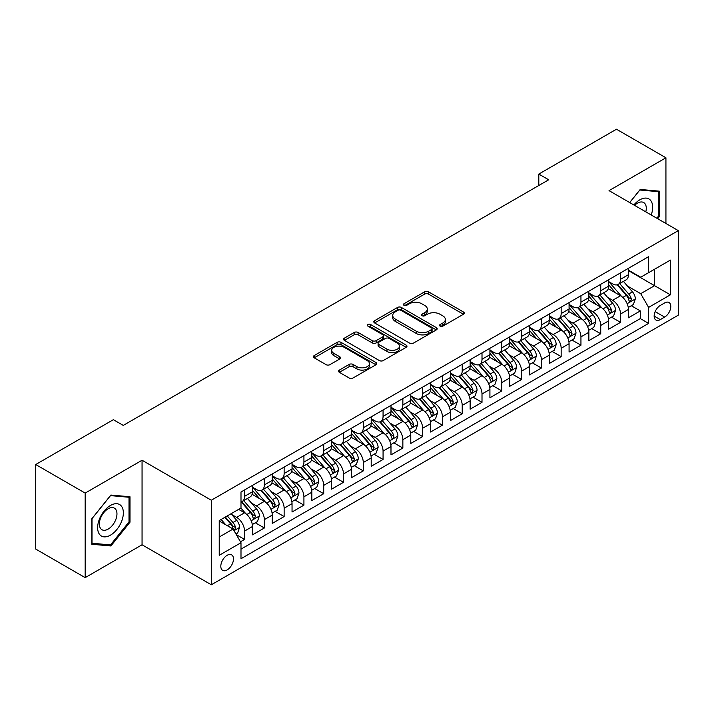 <?xml version="1.0" encoding="UTF-8"?>
<svg xmlns="http://www.w3.org/2000/svg" width="714" height="714" viewBox="0 0 714 714"><rect width="100%" height="100%" fill="white"/><g stroke="black" fill="none" stroke-linecap="round" stroke-linejoin="round"><path stroke-width="1.07" d="M440.11 326.155A1.919 1.107 0 0 0 442.832 326.155L463.466 314.24A2.749 1.589 0 0 0 464.279 313.125A2.749 1.589 0 0 0 463.466 312L428.507 291.821A2.749 1.589 0 0 0 424.625 291.821L403.99 303.736A1.919 1.107 0 0 0 403.428 304.512A1.919 1.107 0 0 0 403.99 305.297A1.919 1.107 0 0 0 406.703 305.297L409.381 303.762A8.791 5.078 0 0 1 421.804 303.762L424.723 305.44A8.791 5.078 0 0 1 427.293 309.028A8.791 5.078 0 0 1 424.723 312.616L422.054 314.16A1.919 1.107 0 0 0 421.483 314.945A1.919 1.107 0 0 0 422.054 315.731A1.919 1.107 0 0 0 424.768 315.731L427.436 314.187A8.791 5.078 0 0 1 439.869 314.187L442.787 315.874A8.791 5.078 0 0 1 445.357 319.461A8.791 5.078 0 0 1 442.787 323.049L440.11 324.584A1.919 1.107 0 0 0 439.547 325.37A1.919 1.107 0 0 0 440.11 326.155L440.11 324.584M227.141 569.924A8.952 5.168 120 0 0 232.996 562.025A8.952 5.168 120 0 0 231.622 554.849A8.952 5.168 120 0 0 227.141 555.296A8.952 5.168 120 0 0 221.295 563.185A8.952 5.168 120 0 0 222.67 570.361A8.952 5.168 120 0 0 227.141 569.924M339.355 370.084A2.749 1.589 0 0 0 338.552 371.209A2.749 1.589 0 0 0 339.355 372.333L349.164 377.992A2.749 1.589 0 0 0 353.055 377.992L375.966 364.765A2.749 1.589 0 0 0 376.778 363.64A2.749 1.589 0 0 0 375.966 362.516L341.006 342.336A2.749 1.589 0 0 0 337.124 342.336L314.205 355.563A2.749 1.589 0 0 0 313.401 356.688A2.749 1.589 0 0 0 314.205 357.812L326.057 364.649A2.749 1.589 0 0 0 329.939 364.649L339.748 358.99A2.749 1.589 0 0 0 340.551 357.866A2.749 1.589 0 0 0 339.748 356.741L333.875 353.35A7.345 4.239 0 0 1 331.715 350.351A7.345 4.239 0 0 1 336.258 346.433A7.345 4.239 0 0 1 344.264 347.352L367.282 360.641A7.345 4.239 0 0 1 369.433 363.64A7.345 4.239 0 0 1 364.899 367.558A7.345 4.239 0 0 1 356.884 366.639L353.055 364.426A2.749 1.589 0 0 0 349.164 364.426L339.355 370.084L339.355 372.333L349.164 366.71L349.164 364.426M142.059 460.244L85.171 493.088L35.7 464.528L35.7 549.066L85.171 577.635L142.059 544.782L211.317 584.775L211.317 500.228L142.059 460.244L142.059 544.782M665.93 223.482L665.93 157.785L609.042 190.638L678.3 230.622L211.317 500.228M665.93 157.785L616.468 129.225L538.802 174.073L538.802 185.497M35.7 464.528L113.365 419.689L123.263 425.401L548.691 179.785L538.802 174.073M409.568 343.122A2.749 1.589 0 0 0 413.46 343.122L436.379 329.886A2.749 1.589 0 0 0 437.182 328.761A2.749 1.589 0 0 0 436.379 327.646L401.411 307.457A2.749 1.589 0 0 0 397.528 307.457L374.609 320.693A2.749 1.589 0 0 0 373.806 321.818A2.749 1.589 0 0 0 374.609 322.933L409.568 343.122M368.674 326.575A1.919 1.107 0 0 1 370.628 326.842L370.628 324.558L406.177 345.085A2.749 1.589 0 0 1 406.98 346.201A2.749 1.589 0 0 1 406.177 347.325L383.257 360.552A2.749 1.589 0 0 1 379.366 360.552L344.407 340.373L344.407 338.133A2.749 1.589 0 0 0 343.604 339.248A2.749 1.589 0 0 0 344.407 340.373M344.407 338.133L354.215 332.465A2.749 1.589 0 0 1 358.098 332.465L372.28 340.649A2.749 1.589 0 0 0 376.162 340.649L382.668 336.892A2.749 1.589 0 0 0 383.472 335.776A2.749 1.589 0 0 0 382.668 334.652L367.906 326.128A1.919 1.107 0 0 1 367.344 325.343A1.919 1.107 0 0 1 368.531 324.317A1.919 1.107 0 0 1 370.628 324.558M240.448 541.783L244.554 539.418L236.343 534.679M231.675 514.499L236.646 517.364A11.192 6.462 60 0 1 244.554 531.073L252.47 526.504L252.47 534.848L264.341 527.994L255.344 522.791M251.462 503.075L256.433 505.94A11.192 6.462 60 0 1 264.341 519.649L272.257 515.08L272.257 523.424L284.136 516.57L275.131 511.367M271.249 491.651L276.22 494.516A11.192 6.462 60 0 1 284.136 508.225L292.044 503.656L292.044 512L303.923 505.146L294.918 499.943M291.035 480.227L296.007 483.092A11.192 6.462 60 0 1 303.923 496.801L311.831 492.232L311.831 500.576L323.71 493.722L314.704 488.519M310.822 468.803L315.793 471.668A11.192 6.462 60 0 1 323.71 485.377L331.626 480.808L331.626 489.152L343.496 482.298L334.491 477.095M330.609 457.379L335.58 460.244A11.192 6.462 60 0 1 343.496 473.953L351.413 469.384L351.413 477.728L363.283 470.874L354.278 465.671M350.396 445.955L355.367 448.82A11.192 6.462 60 0 1 363.283 462.529L371.2 457.96L371.2 466.304L383.07 459.45L374.065 454.247M370.191 434.531L375.153 437.396A11.192 6.462 60 0 1 383.07 451.105L390.986 446.536L390.986 454.88L402.857 448.026L393.851 442.823M389.978 423.107L394.94 425.972A11.192 6.462 60 0 1 402.857 439.681L410.773 435.112L410.773 443.456L422.643 436.602L413.638 431.399M409.765 411.683L414.727 414.548A11.192 6.462 60 0 1 422.643 428.257L430.56 423.688L430.56 432.032L442.43 425.178L433.434 419.975M429.551 400.259L434.514 403.124A11.192 6.462 60 0 1 442.43 416.833L450.347 412.264L450.347 420.608L462.217 413.754L453.22 408.551M449.338 388.835L454.309 391.7A11.192 6.462 60 0 1 462.217 405.409L470.133 400.84L470.133 409.184L482.004 402.33L473.007 397.127M469.125 377.411L474.096 380.276A11.192 6.462 60 0 1 482.004 393.985L489.92 389.416L489.92 397.76L501.799 390.906L492.794 385.703M488.911 365.987L493.883 368.852A11.192 6.462 60 0 1 501.799 382.561L509.707 377.992L509.707 386.336L521.586 379.473L512.581 374.279M508.698 354.563L513.669 357.428A11.192 6.462 60 0 1 521.586 371.137L529.493 366.568L529.493 374.904L541.373 368.049L532.367 362.855M528.485 343.139L533.456 346.004A11.192 6.462 60 0 1 541.373 359.713L549.289 355.144L549.289 363.48L561.159 356.625L552.154 351.431M548.272 331.715L553.243 334.58A11.192 6.462 60 0 1 561.159 348.289L569.076 343.72L569.076 352.056L580.946 345.201L571.941 340.007M568.058 320.291L573.03 323.156A11.192 6.462 60 0 1 580.946 336.865L588.863 332.296L588.863 340.632L600.733 333.777L591.727 328.583M587.854 308.867L592.816 311.732A11.192 6.462 60 0 1 600.733 325.441L608.649 320.872L608.649 329.208L620.52 322.353L620.52 314.017A11.192 6.462 -120 0 0 612.603 300.308L607.641 297.443M611.514 317.159L620.52 322.353M252.47 526.504A11.192 6.462 -120 0 0 244.554 512.795L238.619 509.368M272.257 515.08A11.192 6.462 -120 0 0 264.341 501.371L252.104 494.311M292.044 503.656A11.192 6.462 -120 0 0 284.136 489.947L271.891 482.887M311.831 492.232A11.192 6.462 -120 0 0 303.923 478.523L291.687 471.463M331.626 480.808A11.192 6.462 -120 0 0 323.71 467.099L311.474 460.039M351.413 469.384A11.192 6.462 -120 0 0 343.496 455.675L331.26 448.615M371.2 457.96A11.192 6.462 -120 0 0 363.283 444.251L351.047 437.191M390.986 446.536A11.192 6.462 -120 0 0 383.07 432.827L370.834 425.767M410.773 435.112A11.192 6.462 -120 0 0 402.857 421.403L390.62 414.343M430.56 423.688A11.192 6.462 -120 0 0 422.643 409.979L410.407 402.919M450.347 412.264A11.192 6.462 -120 0 0 442.43 398.555L430.194 391.495M470.133 400.84A11.192 6.462 -120 0 0 462.217 387.131L449.981 380.062M489.92 389.416A11.192 6.462 -120 0 0 482.004 375.707L469.767 368.638M509.707 377.992A11.192 6.462 -120 0 0 501.799 364.283L489.554 357.214M529.493 366.568A11.192 6.462 -120 0 0 521.586 352.859L509.35 345.79M549.289 355.144A11.192 6.462 -120 0 0 541.373 341.435L529.136 334.366M569.076 343.72A11.192 6.462 -120 0 0 561.159 330.011L548.923 322.942M588.863 332.296A11.192 6.462 -120 0 0 580.946 318.587L568.71 311.518M608.649 320.872A11.192 6.462 -120 0 0 600.733 307.163L588.497 300.094M664.645 302.932L660.289 305.449A8.675 5.007 120 0 0 654.622 313.089A8.675 5.007 120 0 0 655.952 320.042A8.675 5.007 120 0 0 660.289 319.613L664.645 317.105A8.675 5.007 120 0 0 670.312 309.457A8.675 5.007 120 0 0 668.982 302.504A8.675 5.007 120 0 0 664.645 302.932M211.317 584.775L678.3 315.16L678.3 230.622M219.234 537.017L233.076 529.02L240.993 542.729L240.993 558.723L648.615 323.388L648.615 307.395L640.708 293.677L627.428 286.011M240.993 542.729L219.234 555.296L219.234 520.568L240.993 508.002L240.993 492.008L648.615 256.665L648.615 272.659L670.384 260.092L670.384 294.82L648.615 307.395M252.47 487.207L256.433 489.492A11.192 6.462 60 0 0 262.029 490.045L269.946 485.475A11.192 6.462 -120 0 0 272.257 480.352L272.257 473.953M272.257 475.783L276.22 478.068A11.192 6.462 60 0 0 281.816 478.621L289.732 474.051A11.192 6.462 -120 0 0 292.044 468.928L292.044 462.529M292.044 464.359L296.007 466.644A11.192 6.462 60 0 0 301.603 467.197L309.519 462.627A11.192 6.462 -120 0 0 311.831 457.504L311.831 451.105M311.831 452.935L315.793 455.22A11.192 6.462 60 0 0 321.389 455.773L329.306 451.203A11.192 6.462 -120 0 0 331.626 446.08L331.626 439.681M331.626 441.511L335.58 443.796A11.192 6.462 60 0 0 341.176 444.349L349.092 439.779A11.192 6.462 -120 0 0 351.413 434.656L351.413 428.257M351.413 430.087L355.367 432.372A11.192 6.462 60 0 0 360.963 432.925L368.879 428.355A11.192 6.462 -120 0 0 371.2 423.232L371.2 416.833M371.2 418.663L375.153 420.948A11.192 6.462 60 0 0 380.749 421.501L388.666 416.931A11.192 6.462 -120 0 0 390.986 411.808L390.986 405.409M390.986 407.239L394.94 409.524A11.192 6.462 60 0 0 400.536 410.077L408.453 405.507A11.192 6.462 -120 0 0 410.773 400.384L410.773 393.985M410.773 395.815L414.727 398.1A11.192 6.462 60 0 0 420.323 398.653L428.239 394.083A11.192 6.462 -120 0 0 430.56 388.96L430.56 382.561M430.56 384.391L434.514 386.676A11.192 6.462 60 0 0 440.119 387.229L448.026 382.659A11.192 6.462 -120 0 0 450.347 377.536L450.347 371.137M450.347 372.967L454.309 375.252A11.192 6.462 60 0 0 459.905 375.805L467.813 371.235A11.192 6.462 -120 0 0 470.133 366.112L470.133 359.713M470.133 361.543L474.096 363.828A11.192 6.462 60 0 0 479.692 364.381L487.608 359.811A11.192 6.462 -120 0 0 489.92 354.688L489.92 348.289M489.92 350.119L493.883 352.404A11.192 6.462 60 0 0 499.479 352.957L507.395 348.387A11.192 6.462 -120 0 0 509.707 343.264L509.707 336.865M509.707 338.695L513.669 340.98A11.192 6.462 60 0 0 519.265 341.533L527.182 336.963A11.192 6.462 -120 0 0 529.493 331.84L529.493 325.441M529.493 327.271L533.456 329.556A11.192 6.462 60 0 0 539.052 330.109L546.969 325.539A11.192 6.462 -120 0 0 549.289 320.416L549.289 314.017M549.289 315.847L553.243 318.132A11.192 6.462 60 0 0 558.839 318.685L566.755 314.115A11.192 6.462 -120 0 0 569.076 308.992L569.076 302.593M569.076 304.423L573.03 306.708A11.192 6.462 60 0 0 578.626 307.261L586.542 302.691A11.192 6.462 -120 0 0 588.863 297.568L588.863 291.169M588.863 292.999L592.816 295.284A11.192 6.462 60 0 0 598.412 295.837L606.329 291.267A11.192 6.462 -120 0 0 608.649 286.144L608.649 279.745M240.993 549.128L640.306 318.587L640.306 310.929L628.436 317.784L628.436 309.448A11.192 6.462 -120 0 0 620.52 295.739L608.283 288.67M608.649 281.575L612.603 283.86A11.192 6.462 -120 0 0 618.199 284.413A11.192 6.462 -120 0 0 620.52 279.29L620.52 272.891M618.199 284.413L626.116 279.843A11.192 6.462 -120 0 0 628.436 274.72L628.436 268.321M244.554 489.947L244.554 496.346A11.192 6.462 60 0 1 242.242 501.469A11.192 6.462 60 0 1 240.993 501.924M242.242 501.469L250.15 496.899A11.192 6.462 -120 0 0 252.47 491.776L252.47 485.377M264.341 478.523L264.341 484.922A11.192 6.462 60 0 1 262.029 490.045M284.136 467.099L284.136 473.498A11.192 6.462 60 0 1 281.816 478.621M303.923 455.675L303.923 462.074A11.192 6.462 60 0 1 301.603 467.197M323.71 444.251L323.71 450.65A11.192 6.462 60 0 1 321.389 455.773M343.496 432.827L343.496 439.226A11.192 6.462 60 0 1 341.176 444.349M363.283 421.403L363.283 427.802A11.192 6.462 60 0 1 360.963 432.925M383.07 409.979L383.07 416.378A11.192 6.462 60 0 1 380.749 421.501M402.857 398.555L402.857 404.954A11.192 6.462 60 0 1 400.536 410.077M422.643 387.131L422.643 393.53A11.192 6.462 60 0 1 420.323 398.653M442.43 375.707L442.43 382.106A11.192 6.462 60 0 1 440.119 387.229M462.217 364.283L462.217 370.682A11.192 6.462 60 0 1 459.905 375.805M482.004 352.859L482.004 359.258A11.192 6.462 60 0 1 479.692 364.381M501.799 341.435L501.799 347.834A11.192 6.462 60 0 1 499.479 352.957M521.586 330.011L521.586 336.41A11.192 6.462 60 0 1 519.265 341.533M541.373 318.587L541.373 324.986A11.192 6.462 60 0 1 539.052 330.109M561.159 307.163L561.159 313.562A11.192 6.462 60 0 1 558.839 318.685M580.946 295.739L580.946 302.138A11.192 6.462 60 0 1 578.626 307.261M600.733 284.315L600.733 290.714A11.192 6.462 60 0 1 598.412 295.837M600.733 325.441L600.733 333.777M580.946 336.865L580.946 345.201M561.159 348.289L561.159 356.625M541.373 359.713L541.373 368.049M521.586 371.137L521.586 379.473M501.799 382.561L501.799 390.906M482.004 393.985L482.004 402.33M462.217 405.409L462.217 413.754M442.43 416.833L442.43 425.178M422.643 428.257L422.643 436.602M402.857 439.681L402.857 448.026M383.07 451.105L383.07 459.45M363.283 462.529L363.283 470.874M343.496 473.953L343.496 482.298M323.71 485.377L323.71 493.722M303.923 496.801L303.923 505.146M284.136 508.225L284.136 516.57M264.341 519.649L264.341 527.994M244.554 531.073L244.554 539.418M233.076 529.02L219.234 521.024M640.708 293.677L654.551 285.68L654.551 269.232L670.384 260.092M628.436 270.606L670.384 294.82M628.436 270.151L640.708 277.228L648.615 272.659M85.171 493.088L85.171 577.635M631.301 305.735L640.306 310.929M640.306 318.587L648.615 323.388M657.639 218.689L659.308 216.619L659.308 191.156L640.208 189.451L629.677 202.553M91.794 544.264L110.893 545.969L129.984 522.211L129.984 496.757L110.893 495.052L91.794 518.801L91.794 544.264M658.317 216.047L659.308 216.619M129.002 521.639L129.984 522.211M108.876 544.809L110.893 545.969M440.886 326.432L442.787 325.334A8.791 5.078 0 0 0 445.357 321.746L445.357 319.461M427.293 309.028L427.293 311.313A8.791 5.078 0 0 1 424.723 314.901L422.822 315.999M463.431 314.267L428.507 294.106A2.749 1.589 0 0 0 424.625 294.106L404.758 305.574M436.334 329.913L401.411 309.742A2.749 1.589 0 0 0 397.528 309.742L374.645 322.96L374.609 320.693M431.515 329.547A1.919 1.107 0 0 0 432.086 328.761A1.919 1.107 0 0 0 431.515 327.985L400.831 310.26A1.919 1.107 0 0 0 398.109 310.26L395.297 311.893A8.791 5.078 0 0 0 392.718 315.481A8.791 5.078 0 0 0 395.297 319.069L416.271 331.18A8.791 5.078 0 0 0 428.703 331.18L431.515 329.547L431.515 331.832A1.919 1.107 0 0 0 432.086 331.055L432.086 328.761M392.718 315.481L392.718 317.766A8.791 5.078 0 0 0 395.297 321.354L395.297 319.069M431.515 331.832L428.703 333.465A8.791 5.078 0 0 1 416.271 333.465L395.297 321.354M344.443 340.391L354.215 334.75L354.215 332.465M383.472 335.776L383.472 338.061A2.749 1.589 0 0 1 382.668 339.177L376.162 342.934A2.749 1.589 0 0 1 372.28 342.934L358.098 334.75A2.749 1.589 0 0 0 354.215 334.75M370.628 326.842L406.132 347.343M386.997 349.146A7.345 4.239 0 0 0 395.003 350.065A7.345 4.239 0 0 0 399.537 346.147A7.345 4.239 0 0 0 397.386 343.148L389.273 338.463A2.749 1.589 0 0 0 385.39 338.463L378.884 342.22A2.749 1.589 0 0 0 378.081 343.345A2.749 1.589 0 0 0 378.884 344.469L386.997 349.146L386.997 351.431A7.345 4.239 0 0 0 395.003 352.35A7.345 4.239 0 0 0 399.537 348.432L399.537 346.147M378.081 343.345L378.081 345.63A2.749 1.589 0 0 0 378.884 346.754L378.884 344.469M386.997 351.431L378.884 346.754M369.433 363.64L369.433 365.925A7.345 4.239 0 0 1 364.899 369.843A7.345 4.239 0 0 1 356.884 368.924L353.055 366.71A2.749 1.589 0 0 0 349.164 366.71M331.715 350.351L331.715 352.636A7.345 4.239 0 0 0 333.875 355.634L333.875 353.35M339.748 356.741L339.748 358.99L333.875 355.634M375.93 364.783L341.006 344.621A2.749 1.589 0 0 0 337.124 344.621L314.24 357.83M628.266 307.484L633.38 304.539L635.362 298.818A7.417 4.284 -120 0 0 632.47 291.856L623.429 281.387M621.617 296.462L610.898 284.047A21.411 12.361 -120 0 0 608.649 281.691M615.736 292.981L609.747 286.037A17.77 10.264 -120 0 0 608.649 284.841M617.191 284.815L626.339 295.4A7.417 4.284 60 0 1 628.98 300.505L629.525 301.388L630.524 301.246L631.354 299.139A7.417 4.284 -120 0 0 628.713 294.025L619.672 283.565M617.735 284.636L627.561 296.015A3.775 2.178 60 0 1 628.507 297.497L631.354 299.139M651.213 214.976A18.189 10.505 120 0 0 639.815 199.831A18.189 10.505 120 0 0 633.854 204.963M645.795 211.853A12.45 7.194 120 0 0 643.698 202.544A12.45 7.194 120 0 0 637.468 203.16A12.45 7.194 120 0 0 634.594 205.382M629.721 202.571L639.815 190.013L658.317 191.664L658.317 216.333L656.809 218.207M657.085 190.959L658.317 191.664M121.639 521.274A18.189 10.505 120 0 0 116.926 503.709A18.189 10.505 120 0 0 99.362 519.283A18.189 10.505 120 0 0 104.065 536.857A18.189 10.505 120 0 0 121.639 521.274M115.784 519.614A12.45 7.194 120 0 0 114.383 508.145A12.45 7.194 120 0 0 100.531 518.248A12.45 7.194 120 0 0 101.932 529.717A12.45 7.194 120 0 0 115.784 519.614M91.999 543.3L91.999 518.632L110.5 495.614L129.002 497.265L129.002 521.934L110.5 544.952L91.794 543.184M127.77 496.56L129.002 497.265M608.48 318.908L613.594 315.963L615.575 310.242A7.417 4.284 -120 0 0 612.683 303.28L603.642 292.811M601.831 307.886L591.112 295.471A21.411 12.361 -120 0 0 588.863 293.115M595.949 304.405L589.951 297.461A17.77 10.264 -120 0 0 588.863 296.265M597.404 296.239L606.552 306.824A7.417 4.284 60 0 1 609.194 311.929L609.738 312.812L610.738 312.67L611.568 310.563A7.417 4.284 -120 0 0 608.926 305.458L599.885 294.989M597.948 296.06L607.766 307.439A3.775 2.178 60 0 1 608.721 308.921L611.568 310.563M588.693 330.332L593.807 327.387L595.788 321.666A7.417 4.284 -120 0 0 592.897 314.704L583.856 304.244M582.044 319.31L571.325 306.895A21.411 12.361 -120 0 0 569.076 304.539M576.162 315.829L570.165 308.885A17.77 10.264 -120 0 0 569.076 307.689M577.617 307.663L586.765 318.248A7.417 4.284 60 0 1 589.407 323.362L589.942 324.236L590.951 324.094L591.781 321.987A7.417 4.284 -120 0 0 589.139 316.882L580.098 306.413M578.153 307.484L587.979 318.863A3.775 2.178 60 0 1 588.934 320.345L591.781 321.987M568.906 341.756L574.02 338.811L576.002 333.099A7.417 4.284 -120 0 0 573.11 326.128L564.069 315.668M562.257 330.734L551.538 318.319A21.411 12.361 -120 0 0 549.289 315.963M556.376 327.253L550.378 320.309A17.77 10.264 -120 0 0 549.289 319.113M557.83 319.087L566.978 329.672A7.417 4.284 60 0 1 569.62 334.786L570.156 335.66L571.164 335.518L571.994 333.411A7.417 4.284 -120 0 0 569.353 328.306L560.311 317.837M558.366 318.917L568.192 330.287A3.775 2.178 60 0 1 569.147 331.769L571.994 333.411M549.12 353.18L554.234 350.235L556.206 344.523A7.417 4.284 -120 0 0 553.323 337.552L544.282 327.092M542.47 342.158L531.751 329.743A21.411 12.361 -120 0 0 529.493 327.387M536.589 338.677L530.591 331.733A17.77 10.264 -120 0 0 529.493 330.537M538.044 330.511L547.192 341.096A7.417 4.284 60 0 1 549.834 346.21L550.369 347.084L551.378 346.942L552.208 344.835A7.417 4.284 -120 0 0 549.566 339.73L540.525 329.261M538.579 330.341L548.406 341.711A3.775 2.178 60 0 1 549.361 343.193L552.208 344.835M529.333 364.604L534.447 361.659L536.419 355.947A7.417 4.284 -120 0 0 533.536 348.976L524.495 338.516M522.684 353.582L511.965 341.167A21.411 12.361 -120 0 0 509.707 338.811M516.802 350.101L510.805 343.157A17.77 10.264 -120 0 0 509.707 341.961M518.257 341.935L527.405 352.52A7.417 4.284 60 0 1 530.047 357.634L530.582 358.508L531.582 358.366L532.421 356.259A7.417 4.284 -120 0 0 529.779 351.154L520.738 340.685M518.792 341.765L528.619 353.135A3.775 2.178 60 0 1 529.574 354.617L532.421 356.259M509.546 376.028L514.66 373.083L516.633 367.371A7.417 4.284 -120 0 0 513.75 360.4L504.709 349.94M502.897 365.006L492.169 352.591A21.411 12.361 -120 0 0 489.92 350.235M497.015 361.525L491.018 354.581A17.77 10.264 -120 0 0 489.92 353.385M498.47 353.359L507.609 363.944A7.417 4.284 60 0 1 510.26 369.058L510.796 369.932L511.795 369.79L512.634 367.683A7.417 4.284 -120 0 0 509.983 362.578L500.942 352.109M499.006 353.189L508.832 364.559A3.775 2.178 60 0 1 509.787 366.041L512.634 367.683M489.759 387.452L494.873 384.507L496.846 378.795A7.417 4.284 -120 0 0 493.963 371.824L484.922 361.364M483.11 376.43L472.382 364.015A21.411 12.361 -120 0 0 470.133 361.668M477.229 372.949L471.231 366.005A17.77 10.264 -120 0 0 470.133 364.809M478.683 364.783L487.823 375.368A7.417 4.284 60 0 1 490.473 380.482L491.009 381.356L492.008 381.214L492.847 379.107A7.417 4.284 -120 0 0 490.197 374.002L481.156 363.533M479.219 364.613L489.045 375.983A3.775 2.178 60 0 1 490 377.465L492.847 379.107M469.973 398.876L475.078 395.931L477.059 390.219A7.417 4.284 -120 0 0 474.176 383.248L465.135 372.788M463.324 387.854L452.596 375.439A21.411 12.361 -120 0 0 450.347 373.092M457.442 384.373L451.444 377.429A17.77 10.264 -120 0 0 450.347 376.233M458.897 376.207L468.036 386.792A7.417 4.284 60 0 1 470.678 391.906L471.222 392.78L472.222 392.638L473.061 390.531A7.417 4.284 -120 0 0 470.41 385.426L461.369 374.957M459.432 376.037L469.259 387.407A3.775 2.178 60 0 1 470.214 388.889L473.061 390.531M450.177 410.309L455.291 407.355L457.272 401.643A7.417 4.284 -120 0 0 454.381 394.681L445.34 384.212M443.528 399.278L432.809 386.863A21.411 12.361 -120 0 0 430.56 384.516M437.655 395.797L431.658 388.853A17.77 10.264 -120 0 0 430.56 387.657M439.11 387.631L448.249 398.216A7.417 4.284 60 0 1 450.891 403.33L451.435 404.204L452.435 404.062L453.265 401.955A7.417 4.284 -120 0 0 450.623 396.85L441.582 386.381M439.646 387.461L449.472 398.831A3.775 2.178 60 0 1 450.418 400.313L453.265 401.955M430.39 421.733L435.504 418.779L437.486 413.067A7.417 4.284 -120 0 0 434.594 406.105L425.553 395.636M423.741 410.702L413.022 398.287A21.411 12.361 -120 0 0 410.773 395.94M417.868 407.221L411.871 400.277A17.77 10.264 -120 0 0 410.773 399.081M419.314 399.055L428.462 409.64A7.417 4.284 60 0 1 431.104 414.754L431.649 415.628L432.648 415.486L433.478 413.379A7.417 4.284 -120 0 0 430.837 408.274L421.796 397.805M419.859 398.885L429.685 410.255A3.775 2.178 60 0 1 430.631 411.737L433.478 413.379M410.604 433.157L415.718 430.203L417.699 424.491A7.417 4.284 -120 0 0 414.807 417.529L405.766 407.06M403.954 422.126L393.236 409.711A21.411 12.361 -120 0 0 390.986 407.364M398.073 418.645L392.084 411.701A17.77 10.264 -120 0 0 390.986 410.505M399.528 410.479L408.676 421.064A7.417 4.284 60 0 1 411.318 426.178L411.862 427.052L412.862 426.91L413.692 424.803A7.417 4.284 -120 0 0 411.05 419.698L402.009 409.229M400.072 410.309L409.898 421.679A3.775 2.178 60 0 1 410.845 423.161L413.692 424.803M390.817 444.581L395.931 441.627L397.912 435.915A7.417 4.284 -120 0 0 395.021 428.953L385.979 418.484M384.168 433.55L373.449 421.135A21.411 12.361 -120 0 0 371.2 418.788M378.286 430.069L372.289 423.125A17.77 10.264 -120 0 0 371.2 421.929M379.741 421.903L388.889 432.488A7.417 4.284 60 0 1 391.531 437.602L392.075 438.476L393.075 438.334L393.905 436.227A7.417 4.284 -120 0 0 391.263 431.122L382.222 420.653M380.285 421.733L390.103 433.103A3.775 2.178 60 0 1 391.058 434.585L393.905 436.227M371.03 456.005L376.144 453.051L378.125 447.339A7.417 4.284 -120 0 0 375.234 440.377L366.193 429.908M364.381 444.974L353.662 432.559A21.411 12.361 -120 0 0 351.413 430.212M358.499 441.493L352.502 434.549A17.77 10.264 -120 0 0 351.413 433.353M359.954 433.327L369.102 443.912A7.417 4.284 60 0 1 371.744 449.026L372.28 449.9L373.288 449.758L374.118 447.651A7.417 4.284 -120 0 0 371.476 442.546L362.435 432.077M360.49 433.157L370.316 444.527A3.775 2.178 60 0 1 371.271 446.009L374.118 447.651M351.243 467.429L356.357 464.475L358.339 458.763A7.417 4.284 -120 0 0 355.447 451.801L346.406 441.332M344.594 456.398L333.875 443.983A21.411 12.361 -120 0 0 331.626 441.636M338.713 452.917L332.715 445.973A17.77 10.264 -120 0 0 331.626 444.777M340.167 444.751L349.316 455.336A7.417 4.284 60 0 1 351.957 460.45L352.493 461.324L353.501 461.19L354.331 459.075A7.417 4.284 -120 0 0 351.69 453.97L342.649 443.501M340.703 444.581L350.529 455.951A3.775 2.178 60 0 1 351.484 457.433L354.331 459.075M331.457 478.853L336.571 475.899L338.543 470.187A7.417 4.284 -120 0 0 335.66 463.225L326.619 452.756M324.808 467.822L314.089 455.407A21.411 12.361 -120 0 0 311.831 453.06M318.926 464.341L312.928 457.397A17.77 10.264 -120 0 0 311.831 456.201M320.381 456.175L329.529 466.76A7.417 4.284 60 0 1 332.171 471.874L332.706 472.748L333.715 472.614L334.545 470.499A7.417 4.284 -120 0 0 331.903 465.394L322.862 454.925M320.916 456.005L330.743 467.375A3.775 2.178 60 0 1 331.698 468.857L334.545 470.499M311.67 490.277L316.784 487.323L318.756 481.611A7.417 4.284 -120 0 0 315.874 474.649L306.833 464.18M305.021 479.246L294.302 466.831A21.411 12.361 -120 0 0 292.044 464.484M299.139 475.765L293.142 468.821A17.77 10.264 -120 0 0 292.044 467.625M300.594 467.599L309.742 478.184A7.417 4.284 60 0 1 312.384 483.298L312.919 484.172L313.919 484.038L314.758 481.923A7.417 4.284 -120 0 0 312.116 476.818L303.075 466.349M301.129 467.429L310.956 478.808A3.775 2.178 60 0 1 311.911 480.281L314.758 481.923M291.883 501.701L296.997 498.747L298.97 493.035A7.417 4.284 -120 0 0 296.087 486.073L287.046 475.604M285.234 490.67L274.506 478.255A21.411 12.361 -120 0 0 272.257 475.908M279.352 487.189L273.355 480.245A17.77 10.264 -120 0 0 272.257 479.049M280.807 479.023L289.946 489.617A7.417 4.284 60 0 1 292.597 494.722L293.133 495.596L294.132 495.462L294.971 493.347A7.417 4.284 -120 0 0 292.321 488.242L283.279 477.773M281.343 478.853L291.169 490.232A3.775 2.178 60 0 1 292.124 491.705L294.971 493.347M272.096 513.125L277.211 510.171L279.183 504.459A7.417 4.284 -120 0 0 276.3 497.497L267.259 487.028M265.447 502.094L254.719 489.679A21.411 12.361 -120 0 0 252.47 487.332M259.566 498.613L253.568 491.669A17.77 10.264 -120 0 0 252.47 490.473M261.021 490.447L270.16 501.041A7.417 4.284 60 0 1 272.81 506.146L273.346 507.02L274.346 506.886L275.185 504.771A7.417 4.284 -120 0 0 272.534 499.666L263.493 489.197M261.556 490.277L271.382 501.656A3.775 2.178 60 0 1 272.337 503.129L275.185 504.771M252.31 524.549L257.415 521.595L259.396 515.883A7.417 4.284 -120 0 0 256.513 508.921L247.472 498.452M245.661 513.518L240.921 508.038M239.779 510.037L239.012 509.144M241.234 501.871L250.373 512.465A7.417 4.284 60 0 1 253.015 517.57L253.559 518.444L254.559 518.31L255.398 516.195A7.417 4.284 -120 0 0 252.747 511.09L243.706 500.621M241.769 501.701L251.596 513.08A3.775 2.178 60 0 1 252.551 514.553L255.398 516.195M235.95 533.992L237.628 533.019L239.609 527.307A7.417 4.284 -120 0 0 236.718 520.345L231.033 513.75M225.713 524.772L221.135 519.462M219.992 521.461L219.234 520.586M224.892 517.293L230.586 523.889A7.417 4.284 60 0 1 233.228 528.994L233.773 529.868L234.772 529.734L235.602 527.619A7.417 4.284 -120 0 0 232.96 522.514L227.266 515.927M225.356 517.034L231.809 524.504A3.775 2.178 60 0 1 232.755 525.977L235.602 527.619M236.646 517.364L244.554 512.795M256.433 505.94L264.341 501.371M276.22 494.516L284.136 489.947M296.007 483.092L303.923 478.523M315.793 471.668L323.71 467.099M335.58 460.244L343.496 455.675M355.367 448.82L363.283 444.251M375.153 437.396L383.07 432.827M394.94 425.972L402.857 421.403M414.727 414.548L422.643 409.979M434.514 403.124L442.43 398.555M454.309 391.7L462.217 387.131M474.096 380.276L482.004 375.707M493.883 368.852L501.799 364.283M513.669 357.428L521.586 352.859M533.456 346.004L541.373 341.435M553.243 334.58L561.159 330.011M573.03 323.156L580.946 318.587M592.816 311.732L600.733 307.163M612.603 300.308L620.52 295.739M620.52 279.29L628.436 274.72M244.554 496.346L252.47 491.776M264.341 484.922L272.257 480.352M284.136 473.498L292.044 468.928M303.923 462.074L311.831 457.504M323.71 450.65L331.626 446.08M343.496 439.226L351.413 434.656M363.283 427.802L371.2 423.232M383.07 416.378L390.986 411.808M402.857 404.954L410.773 400.384M422.643 393.53L430.56 388.96M442.43 382.106L450.347 377.536M462.217 370.682L470.133 366.112M482.004 359.258L489.92 354.688M501.799 347.834L509.707 343.264M521.586 336.41L529.493 331.84M541.373 324.986L549.289 320.416M561.159 313.562L569.076 308.992M580.946 302.138L588.863 297.568M600.733 290.714L608.649 286.144M620.52 314.017L628.436 309.448M655.157 311.625L664.645 317.105M654.158 316.07L660.289 319.613M442.787 325.334L442.787 323.049M422.054 315.731L422.054 314.16M424.723 314.901L424.723 312.616M403.99 305.297L403.99 303.736M424.625 294.106L424.625 291.821M428.507 294.106L428.507 291.821M463.466 314.24L463.466 312M397.528 309.742L397.528 307.457M401.411 309.742L401.411 307.457M436.379 329.886L436.379 327.646M416.271 333.465L416.271 331.18M428.703 333.465L428.703 331.18M358.098 334.75L358.098 332.465M372.28 342.934L372.28 340.649M376.162 342.934L376.162 340.649M382.668 339.177L382.668 336.892M406.177 347.325L406.177 345.085M353.055 366.71L353.055 364.426M356.884 368.924L356.884 366.639M314.205 357.812L314.205 355.563M337.124 344.621L337.124 342.336M341.006 344.621L341.006 342.336M375.966 364.765L375.966 362.516M627.142 303.682L635.308 298.961M610.898 284.047L611.916 283.458M628.713 294.025L632.47 291.856M622.804 297.443L626.339 295.4M607.346 315.106L615.522 310.394M591.112 295.471L592.129 294.882M608.926 305.458L612.683 303.28M603.018 308.867L606.552 306.824M587.56 326.53L595.735 321.818M571.325 306.895L572.342 306.306M589.139 316.882L592.897 314.704M583.231 320.291L586.765 318.248M567.773 337.954L575.948 333.242M551.538 318.319L552.556 317.73M569.353 328.306L573.11 326.128M563.435 331.715L566.978 329.672M547.986 349.378L556.161 344.666M531.751 329.743L532.769 329.154M549.566 339.73L553.323 337.552M543.649 343.139L547.192 341.096M528.199 360.802L536.375 356.09M511.965 341.167L512.982 340.578M529.779 351.154L533.536 348.976M523.862 354.563L527.405 352.52M508.413 372.226L516.588 367.514M492.169 352.591L493.195 352.002M509.983 362.578L513.75 360.4M504.075 365.987L507.609 363.944M488.626 383.65L496.801 378.938M472.382 364.015L473.409 363.426M490.197 374.002L493.963 371.824M484.288 377.411L487.823 375.368M468.839 395.074L477.014 390.362M452.596 375.439L453.613 374.85M470.41 385.426L474.176 383.248M464.502 388.835L468.036 386.792M449.052 406.498L457.228 401.786M432.809 386.863L433.826 386.274M450.623 396.85L454.381 394.681M444.715 400.259L448.249 398.216M429.266 417.922L437.432 413.21M413.022 398.287L414.04 397.698M430.837 408.274L434.594 406.105M424.928 411.683L428.462 409.64M409.479 429.355L417.645 424.634M393.236 409.711L394.253 409.122M411.05 419.698L414.807 417.529M405.141 423.107L408.676 421.064M389.683 440.779L397.859 436.058M373.449 421.135L374.466 420.546M391.263 431.122L395.021 428.953M385.355 434.531L388.889 432.488M369.897 452.203L378.072 447.482M353.662 432.559L354.679 431.97M371.476 442.546L375.234 440.377M365.568 445.955L369.102 443.912M350.11 463.627L358.285 458.906M333.875 443.983L334.893 443.394M351.69 453.97L355.447 451.801M345.772 457.379L349.316 455.336M330.323 475.051L338.498 470.33M314.089 455.407L315.106 454.818M331.903 465.394L335.66 463.225M325.986 468.803L329.529 466.76M310.536 486.475L318.712 481.754M294.302 466.831L295.319 466.251M312.116 476.818L315.874 474.649M306.199 480.227L309.742 478.184M290.75 497.899L298.925 493.178M274.506 478.255L275.533 477.675M292.321 488.242L296.087 486.073M286.412 491.651L289.946 489.617M270.963 509.323L279.138 504.602M254.719 489.679L255.746 489.099M272.534 499.666L276.3 497.497M266.625 503.075L270.16 501.041M251.176 520.747L259.352 516.026M252.747 511.09L256.513 508.921M246.839 514.499L250.373 512.465M234.022 530.645L239.565 527.45M232.96 522.514L236.718 520.345M227.391 525.736L230.586 523.889"/></g></svg>
